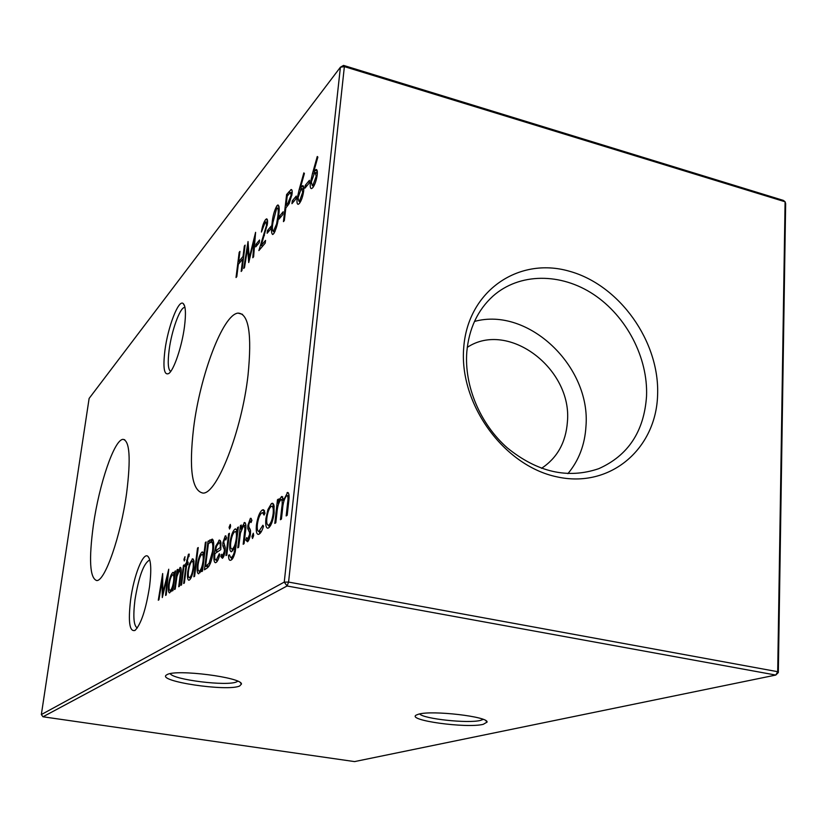 <?xml version="1.0" encoding="UTF-8"?>
<svg xmlns="http://www.w3.org/2000/svg" width="827" height="827" viewBox="0 0 827 827"><rect width="100%" height="100%" fill="white"/><g stroke="black" fill="none" stroke-linecap="round" stroke-linejoin="round"><path stroke-width="1.24" d="M184.473 326.706C181.961 346.337 173.98 370 168.832 373.484C164.118 375.727 162.826 367.963 164.945 350.203C167.933 326.923 178.446 299.446 183.118 303.447C185.651 305.732 186.106 313.485 184.473 326.706M184.959 307.417L184.524 307.427C179.862 307.716 171.623 330.717 169.153 349.883C167.55 362.546 168.067 369.731 170.703 371.447M149.563 586.519C145.924 609.52 141.086 624.147 135.049 630.412C129.529 632.097 128.051 621.914 130.604 599.864C133.716 575.892 143.143 551.764 147.909 556.333C151.031 559.765 151.579 569.834 149.563 586.519M149.832 560.148L149.429 560.127C143.588 563.518 138.76 576.76 134.966 599.854C132.93 616.611 133.705 625.977 137.303 627.951M167.147 674.594C176.151 668.929 242.197 677.396 241.463 684.053L239.654 685.996C227.311 691.837 155.827 681.148 166.578 674.915L167.147 674.594M170.217 673.674C173.484 679.835 227.363 686.441 236.625 681.872L237.773 681.231M418.658 714.166C432.035 710.031 488.695 716.647 487.062 722.116L483.226 724.328C466.542 728.587 405.871 720.224 416.363 715.024L418.658 714.166M419.661 713.939C423.548 718.901 468.082 723.656 480.394 720.431L483.216 719.397M93.368 525.176C88.737 559.662 89.843 578.125 96.687 580.544C104.895 581.505 120.856 535.834 126.645 492.913C130.924 458.478 129.725 440.626 123.027 439.354C114.271 439.468 99.137 484.271 93.368 525.176M193.601 428.014C188.804 469.25 191.947 490.938 203.039 493.099C216.984 493.946 241.773 431.053 248.017 375.262C252.09 334.18 248.751 313.464 238.011 313.102C222.845 314.487 199.969 375.758 193.601 428.014M463.751 347.299C458.716 403.493 503.612 465.735 556.819 476.828C609.985 488.757 655.987 449.164 657.589 395.316C659.936 341.613 619.485 284.736 568.924 271.101C518.446 256.68 467.999 290.918 463.751 347.299M466.81 351.868C464.143 385.94 480.156 424.044 507.385 447.945C537.467 472.258 567.922 479.164 598.758 468.671C628.179 455.553 644.109 431.405 646.538 396.226C648.12 357.709 626.546 316.317 593.652 294.464C560.789 272.621 519.304 272.662 492.882 296.19C477.644 310.115 468.95 328.67 466.81 351.868M567.911 473.644C578.838 460.536 584.854 444.781 585.961 426.37C591.078 366.557 528.339 306.538 474.481 321.445M541.509 468.34C557.212 457.951 565.844 442.507 567.394 421.997C572.625 368.904 508.347 320.008 467.255 347.381M251.956 536.444L253.289 533.208L253.662 535.317L252.504 538.491L251.956 536.444L253.393 536.723M267.917 509.587L271.37 503.633L272.259 503.261L273.975 505.38L274.14 512.978C273.055 520.607 271.215 525.579 268.63 527.874L267.741 528.226C265.943 527.822 265.333 524.607 265.912 518.57L267.917 509.587L268.909 509.783M236.026 277.521L239.179 252.349L239.944 251.418L238.652 261.735L243.035 256.453L244.337 246.064L245.112 245.123L241.949 270.543L241.174 271.463L242.714 259.058L238.331 264.32L236.791 276.632L236.026 277.521M255.719 246.87L256.05 244.213L259.564 240.006L259.233 242.683L255.719 246.87M267.121 233.276L267.452 230.568L271.111 226.185L270.78 228.914L267.121 233.276M279.009 219.103L279.34 216.343L283.154 211.764L282.834 214.544L279.009 219.103M291.952 203.669L292.282 200.858L296.273 196.071L295.952 198.904L291.952 203.669M304.946 188.184L305.266 185.31L309.453 180.307L309.122 183.191L304.946 188.184M207.101 568.046L204.455 569.793L208.001 541.251L212.343 539.101C213.78 540.476 214.09 544.435 213.273 550.989C211.95 560.417 209.893 566.102 207.101 568.046M225.264 535.844L226.619 537.715L225.833 539.959L224.944 538.491L223.724 541.985L225.244 547.577L225.151 550.72C224.572 554.669 223.662 557.191 222.422 558.297L220.881 556.623L221.657 554.266L222.701 555.661L224.313 551.382L224.334 549.469L222.794 545.758L222.897 542.657L225.264 535.844L226.009 535.989M225.978 555.599L228.603 533.87L229.43 533.281L226.815 555.051L225.978 555.599M237.773 547.825L240.409 525.621L241.277 525.011L240.812 529.011L244.627 522.488C246.001 523.233 246.27 526.468 245.423 532.185L244.068 543.68L243.179 544.269L244.916 528.67L244.068 525.352L243.572 525.558L240.44 533.126L238.652 547.257L237.773 547.825M205.375 542.46L206.13 541.923L202.501 571.075L201.736 571.581L202.191 567.973L198.635 573.804C197.208 573.431 196.795 570.485 197.395 564.955C198.397 558.349 199.907 554.09 201.902 552.167L202.481 551.929L203.835 554.814L205.375 542.46L206.047 542.595M189.466 563.89L192.67 558.773L193.921 560.799L193.818 567.477C192.815 574.062 191.357 578.238 189.445 580.006L188.866 580.234C187.533 579.83 187.171 576.946 187.76 571.591L189.466 563.89L190.22 564.035M180.875 585.33L183.439 565.389L184.132 564.903L181.568 584.875L180.875 585.33M174.538 589.506L177.092 569.813L177.764 569.348L177.309 572.894L180.317 567.363C181.371 568.087 181.506 571.002 180.71 576.13L179.397 586.302L178.715 586.756L180.42 572.935L179.48 570.041L176.926 576.553L175.21 589.062L174.538 589.506M41.35 714.559L284.25 582.105L340.404 67.225L89.12 398.428L41.35 714.559L42.994 716.782L354.545 761.595L775.778 675.059L287.083 585.981L42.994 716.782M174.879 571.354L175.551 570.888L172.998 590.519L172.336 590.954L172.781 587.552L169.607 592.938C168.346 592.566 168.015 589.744 168.615 584.482C169.587 578.259 170.962 574.279 172.74 572.542L173.256 572.325L174.414 574.972L174.879 571.354L175.479 571.467M183.945 559.341L184.99 556.726L184.318 560.964L183.945 559.341L185.01 559.538M188.453 554.214L189.249 554.111L188.928 556.674L188.287 556.561L186.933 562.949L188.142 562.102L187.822 564.572L186.623 565.399L184.359 583.035L183.656 583.49L185.91 565.895L185.114 566.443L185.424 563.993L186.23 563.435L188.453 554.214L189.218 554.359M193.88 576.76L197.508 548.084L198.242 547.557L194.614 576.274L193.88 576.76M250.405 518.291L251.925 520.173L251.077 522.54L250.074 521.051L248.772 524.742L248.782 526.613L250.519 530.489L250.457 533.766C249.857 537.901 248.886 540.569 247.521 541.768L245.784 540.093L246.632 537.602L247.8 539.018L249.537 534.5L249.537 532.505L247.79 528.711L247.852 525.476L250.405 518.291L251.274 518.457M237.101 531.461L237.556 527.616L238.424 527.006L235.271 551.537C234.103 556.302 232.759 559.124 231.229 560.003L230.309 560.344C229.162 560.406 228.572 558.732 228.541 555.331L229.389 554.783L230.723 557.636L231.467 557.336C233.348 556.023 234.62 552.436 235.302 546.606L235.437 545.458L231.477 551.795C229.875 551.516 229.358 548.539 229.927 542.853C230.96 535.917 232.594 531.347 234.837 529.156L235.55 528.866L237.876 531.616M229.069 527.306L230.288 524.401L230.619 526.199L229.565 529.022L229.069 527.306L230.33 527.543M216.323 559.9L219.279 553.77L219.848 554.524C218.71 558.887 217.46 561.533 216.095 562.463L215.423 562.732C213.986 562.257 213.573 559.228 214.183 553.656L215.795 546.068L219.496 540.062L220.954 542.708L220.768 549.666L214.917 553.625C214.482 557.646 214.803 559.796 215.857 560.075L217.873 560.179M312.513 173.381L317.268 156.489L317.868 157.078L313.65 172.057L316.007 169.483C317.165 169.421 317.568 171.21 317.206 174.859C316.4 180.493 314.911 184.793 312.74 187.729L311.562 188.618C310.383 188.649 309.98 186.799 310.363 183.056L312.513 173.381L314.095 173.815M299.219 189.352L303.84 172.884L304.408 173.484L300.315 188.091L302.548 185.641C303.654 185.589 304.036 187.367 303.674 190.975C302.878 196.495 301.431 200.672 299.353 203.494L298.247 204.321C297.12 204.341 296.748 202.501 297.12 198.811L299.219 189.352L300.77 189.776M283.444 221.636L286.618 194.49L291.166 189.538C292.086 189.497 292.376 191.047 292.034 194.18L289.181 203.576L285.822 207.99L284.343 220.571L283.444 221.636M273.603 233.814L272.672 234.506C271.308 233.483 271.101 229.854 272.052 223.61C272.662 216.426 274.295 210.461 276.952 205.706L277.934 204.941C279.33 205.84 279.567 209.417 278.658 215.682C277.986 223.073 276.301 229.11 273.603 233.814M265.147 222.391L261.435 232.036C262.231 226.567 263.586 222.442 265.519 219.662L266.532 218.845C267.483 218.907 267.772 220.623 267.41 224.014L261.187 245.547L265.539 240.399L265.209 243.117L258.882 250.581L266.542 225.244L265.86 221.832L265.147 222.391M244.513 267.524L243.727 268.444L248.038 241.546L249.196 258.034L255.595 232.335L253.62 256.784L252.804 257.745L254.23 240.14L248.72 262.562L247.635 248.069L244.513 267.524M274.812 523.419L277.458 499.766L278.461 499.063L278.006 503.167L279.505 499.063L281.924 496.438L283.33 500.593L287.672 492.427C289.14 493.233 289.46 496.479 288.644 502.154L287.196 515.252L286.163 515.945L287.6 502.847C288.272 498.609 288.075 496.179 287.01 495.549L286.535 495.755C284.281 498.64 282.927 503.292 282.483 509.721L281.449 519.046L280.425 519.718L281.78 507.551C282.514 503.033 282.348 500.356 281.294 499.518L280.839 499.715C278.72 502.34 277.417 506.693 276.931 512.761L275.805 522.757L274.812 523.419M262.087 510.125L263.048 509.732L265.022 513.06L264.051 515.087L262.479 512.657L261.694 512.988C259.719 514.642 258.282 518.384 257.393 524.225C256.97 528.908 257.466 531.327 258.882 531.472L262.893 525.248L263.513 526.282C262.19 530.51 260.784 533.095 259.275 534.035L258.334 534.407C256.515 534.19 255.884 531.089 256.432 525.114C257.579 517.371 259.471 512.378 262.087 510.125L264.392 510.579M158.929 599.792L158.298 600.216L162.661 573.535L162.847 592.897L168.729 569.224L166.227 594.985L165.576 595.419L167.374 576.864L162.299 597.57L162.082 580.513L158.929 599.792M343.536 65.405L344.373 66.615L340.404 67.225L343.536 65.405L783.407 200.413L785.092 201.778L344.373 66.615L288.582 582.074L777.7 671.7L785.092 201.778L785.65 203.587L778.321 672.547L775.778 675.059L777.7 671.7L778.321 672.547M284.25 582.105L287.083 585.981L288.582 582.074L284.25 582.105M173.37 587.666L172.781 587.552M171.055 591.677L170.9 590.623M169.204 584.586L168.615 584.482M173.856 574.941L174.311 574.103M173.918 572.76L172.74 572.542M175.004 575.075L174.414 574.972M173.608 581.185C174.063 577.132 173.815 574.992 172.843 574.765L172.429 574.93C171.075 576.233 170.021 579.282 169.266 584.058C168.832 588.08 169.09 590.22 170.062 590.468L170.414 590.333C171.789 589.082 172.853 586.033 173.608 581.185L174.197 581.288M171.654 590.55L170.414 590.333M177.691 569.927L177.092 569.813M177.867 572.997L177.309 572.894M180.803 567.694L179.914 567.529M181.061 573.049L180.42 572.935M184.059 565.503L183.439 565.389M188.008 563.146L186.933 562.949M186.54 566.009L185.91 565.895M187.843 564.438L185.424 563.993M187.925 563.745L186.23 563.435M193.229 561.523L193.849 560.448M193.435 559.259L192.112 559.011M190.355 579.065L190.169 577.825M188.401 571.705L187.76 571.591M193.084 567.994C193.539 563.828 193.239 561.605 192.205 561.326L191.792 561.492C190.324 562.96 189.218 566.175 188.473 571.126C188.008 575.251 188.308 577.442 189.352 577.67L189.755 577.515C191.223 576.161 192.329 572.987 193.084 567.994L193.735 568.108M191.099 577.753L189.755 577.515M198.16 548.198L197.508 548.084M202.873 568.097L202.191 567.973M200.093 572.677L199.865 571.323M198.056 565.079L197.395 564.955M203.049 554.669L203.659 553.645M203.225 552.415L201.902 552.167M204.507 554.938L203.835 554.814M203.039 561.213C203.494 556.964 203.173 554.731 202.088 554.493L201.592 554.69C200.062 556.137 198.904 559.403 198.129 564.479C197.694 568.707 198.025 570.94 199.121 571.188L199.545 571.023C201.095 569.638 202.253 566.361 203.039 561.213L203.711 561.337M200.92 571.271L199.545 571.023M248.503 540.61L245.784 540.093M249.134 539.266L247.8 539.018M250.343 534.656L249.537 534.5M250.56 532.702L249.537 532.505M250.581 531.296L248.689 530.924M250.147 529.166L247.79 528.711M248.71 525.641L247.852 525.476M241.195 525.776L240.409 525.621M241.515 529.146L240.812 529.011M245.216 525.579L245.815 524.525M245.371 522.984L244.048 522.726M245.764 528.835L244.916 528.67M238.331 527.76L237.556 527.616M231.787 559.559L231.477 557.78M229.451 555.506L228.541 555.331M233.173 557.656L231.467 557.336M236.212 545.603L235.437 545.458M232.925 550.803L232.604 549.18M230.692 542.998L229.927 542.853M236.067 531.761L236.884 530.489M236.501 529.476L234.837 529.156M236.264 538.511C236.729 534.108 236.346 531.792 235.126 531.585L234.589 531.802C232.842 533.436 231.56 536.961 230.764 542.388C230.309 546.668 230.692 548.89 231.901 549.045L232.511 548.808C234.237 547.391 235.488 543.959 236.264 538.511L237.039 538.666M234 549.087L232.511 548.808M229.348 534.004L228.603 533.87M223.383 557.088L220.881 556.623M223.921 555.889L222.701 555.661M225.037 551.526L224.313 551.382M225.254 549.645L224.334 549.469M225.285 548.249L223.59 547.929M224.861 546.151L222.794 545.758M223.662 542.801L222.897 542.657M216.963 561.647L216.757 560.241M214.896 553.79L214.183 553.656M217.253 552.043L217.377 551.34M216.571 546.213L215.795 546.068M219.992 542.915L220.768 541.685M220.385 540.641L218.824 540.351M215.32 550.958L220.271 547.577C220.416 544.331 220.003 542.719 219.031 542.729L216.622 546.089L215.32 550.958L218.08 551.475L220.768 549.655M220.964 547.701L220.271 547.577M207.484 567.777L207.618 566.712M210.647 542.254L208.001 541.251M210.699 541.768L213.108 540.093M213.614 542.522L211.247 542.098L208.404 543.628L205.582 566.34L208.642 566.619M213.19 551.65L212.487 551.516C213.149 546.068 212.839 542.946 211.557 542.13M210.337 563.538L209.117 563.321L212.487 551.516M205.582 566.34L209.117 563.321M317.32 171.634L316.472 172.853L313.65 172.057M317.248 171.086L314.829 170.403M313.092 187.284L313.04 185.672M311.252 183.305L310.363 183.056M316.183 176.213L315.263 172.802L314.301 173.556L311.334 181.981L312.213 185.434L313.123 184.752L316.183 176.213L316.999 176.44M314.353 185.093L313.123 184.752M306.962 185.775L305.266 185.31M303.788 187.812L303.085 188.856L300.315 188.091M303.705 187.129L301.442 186.509M299.777 202.935L299.746 201.447M297.968 199.038L297.12 198.811M302.692 192.267L301.824 188.876L300.914 189.6L298.051 197.787L298.878 201.219L299.736 200.568L302.692 192.267L303.468 192.484M300.925 200.899L299.736 200.568M293.936 201.302L292.282 200.858M288.22 194.924L286.618 194.49M291.373 192.743L292.179 191.792M291.848 189.931L290.866 189.662M289.057 193.911L287.196 196.164L286.142 205.199L287.91 203.132L291.104 195.306L290.556 192.515L289.057 193.911M291.848 195.503L291.104 195.306M289.233 203.483L287.91 203.132M287.744 205.634L286.142 205.199M280.963 216.777L279.34 216.343M274.213 232.976L274.15 231.694M272.776 223.797L272.052 223.61M278.492 208.239L279.102 207.132M278.968 206.243L276.952 205.706M276.652 208.394L272.92 222.556C272.114 227.663 272.259 230.64 273.344 231.477L276.6 223.931L277.779 216.726C278.523 211.681 278.358 208.735 277.283 207.918L276.652 208.394M278.503 216.922L277.779 216.726M277.293 224.117L276.6 223.931M275.071 231.322L273.964 231.022M269.044 230.991L267.452 230.568M267.007 222.143L267.566 221.14M267.462 220.178L265.519 219.662M262.8 245.97L261.187 245.547M264.413 235.602L263.792 235.437M267.204 225.42L266.542 225.244M257.621 244.616L256.05 244.213M249.795 258.189L249.196 258.034M254.943 240.326L254.23 240.14M248.586 248.317L247.635 248.069M239.809 252.504L239.179 252.349M240.161 262.118L238.652 261.735M243.676 256.618L243.035 256.453M244.968 246.229L244.337 246.064M243.355 259.223L242.714 259.058M278.358 499.942L277.458 499.766M278.751 503.323L278.006 503.167M282.514 499.766L279.505 499.063M282.555 499.673L283.227 498.557M282.793 496.975L281.335 496.676M283.981 500.717L283.33 500.593M288.313 495.807L288.974 494.629M288.52 492.995L287.041 492.696M272.569 506.424L273.789 504.749M273.479 504.056L271.37 503.633M269.271 527.347L268.827 525.341M266.79 518.736L265.912 518.57M273.148 513.67C273.582 508.977 273.086 506.496 271.68 506.238L271.049 506.506C269.075 508.398 267.679 512.202 266.873 517.929C266.428 522.602 266.914 525.042 268.33 525.238L268.951 524.99C270.925 523.233 272.321 519.459 273.148 513.67L274.037 513.846M270.698 525.331L268.951 524.99M261.394 531.523L259.616 531.182M259.792 533.632L259.296 531.554M257.29 525.279L256.432 525.114M263.244 512.812L264.619 511.065M163.426 593L162.847 592.897M167.974 576.967L167.374 576.864M162.785 580.637L162.082 580.513M180.534 577.504L179.914 577.401M187.264 560.365L186.633 560.251M245.226 533.849L244.42 533.694M236.057 546.75L235.302 546.606M212.436 540.538L209.727 540.021M209.004 566.133L206.564 565.689M290.411 192.567L288.602 192.081M288.54 503.033L287.6 502.847M282.71 507.737L281.78 507.551M240.337 682.657L241.463 684.053M485.738 720.606L487.062 722.116M242.538 314.343L238.011 313.102M124.774 439.778L123.027 439.354M149.284 558.421L147.909 556.333M184.597 305.918L183.118 303.447M173.081 574.806L174.993 575.147M170.062 590.468L171.571 590.736M179.986 569.917L181.237 570.144M192.205 561.326L194.035 561.667M189.352 577.67L190.996 577.97M202.088 554.493L204.507 554.948M199.121 571.188L200.806 571.488M250.426 521L251.553 521.217M247.531 539.121L249.072 539.411M244.337 525.403L245.898 525.714M230.723 557.636L232.945 558.049M235.126 531.585L237.814 532.102M231.901 549.045L233.824 549.407M225.12 538.418L226.288 538.646M222.463 555.754L223.869 556.013M215.857 560.075L217.749 560.417M219.393 542.801L220.995 543.101M316.007 169.483L316.658 169.669M315.769 172.936L317.33 173.381M312.213 185.434L313.94 185.92M302.548 185.641L303.137 185.806M302.289 189.011L303.798 189.424M298.878 201.219L300.542 201.674M290.846 192.598L292.148 192.949M277.686 208.022L279.175 208.425M273.344 231.477L274.812 231.87M266.201 221.925L267.555 222.287M287.32 495.611L289.057 495.962M281.294 499.518L283.32 499.921M272.259 503.261L272.879 503.395M272.135 506.331L274.233 506.755M268.33 525.238L270.512 525.672M263.048 509.732L263.658 509.856M262.986 512.761L264.971 513.153M258.882 531.472L261.167 531.916"/></g></svg>
